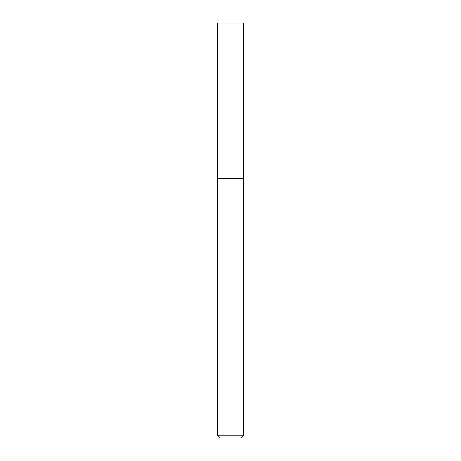 <?xml version="1.0" encoding="UTF-8"?>
<svg xmlns="http://www.w3.org/2000/svg" width="461" height="461" viewBox="0 0 461 461"><rect width="100%" height="100%" fill="white"/><g stroke="black" fill="none" stroke-linecap="round" stroke-linejoin="round"><path stroke-width="0.69" d="M243.466 23.05L217.534 23.05L217.534 178.638L243.466 178.638L243.466 23.05M217.673 178.638L217.534 435.184L243.466 435.184L243.466 178.776L217.534 178.776M243.466 435.184L240.7 437.95L220.3 437.95L217.534 435.184"/></g></svg>
